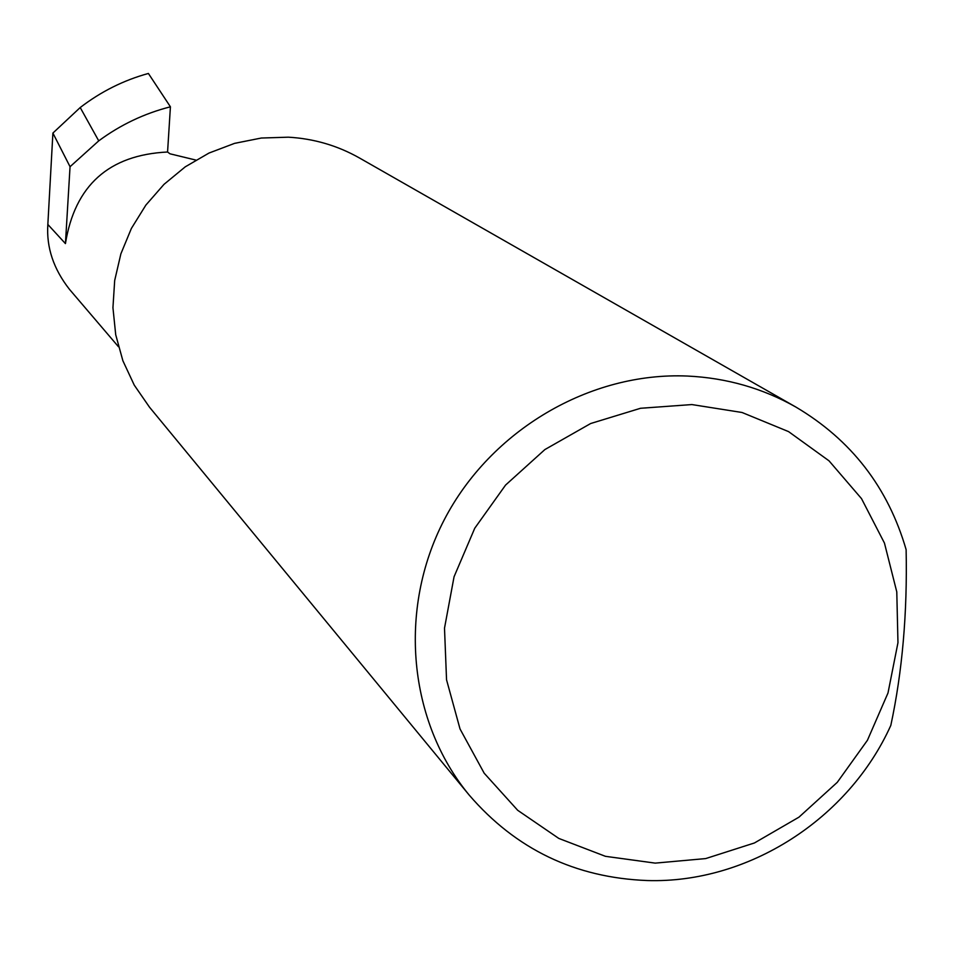 <?xml version="1.0" encoding="UTF-8"?>
<svg xmlns="http://www.w3.org/2000/svg" width="954" height="954" viewBox="0 0 954 954"><rect width="100%" height="100%" fill="white"/><g stroke="black" fill="none" stroke-linecap="round" stroke-linejoin="round"><path stroke-width="1.43" d="M167.57 152.008C108.887 154.894 74.853 185.422 65.432 243.604L70.047 166.712L98.739 140.858C120.514 124.783 144.4 113.431 170.42 106.812L167.57 152.008L169.967 153.797L195.808 160.057M655.231 863.12L705.71 858.576L754.411 842.978L798.975 817.149L837.266 782.34L867.436 740.268L888.007 692.95L897.964 642.686L896.784 591.897L884.453 543.076L861.522 498.644L829.038 460.842L788.564 431.613L742.069 412.498L691.877 404.568L640.528 408.276L590.681 423.516L544.889 449.561L505.572 485.073L474.758 528.218L454.056 576.765L444.504 628.173L446.544 679.797L460.031 728.963L484.179 773.193L517.688 810.292L558.817 838.435L605.444 856.322L655.231 863.12M890.821 725.398C848.523 819.259 748.008 883.619 647.313 880.542C575.226 877.775 515.84 849.263 469.141 795.016C408.324 721.367 397.639 609.594 444.218 519.835C490.761 430.087 589.954 371.774 687.524 376.055C726.531 377.915 762.663 388.266 795.922 407.084C851.326 439.949 888.055 487.458 906.121 549.623C907.445 612.993 902.341 671.592 890.821 725.398M469.141 795.016L149.504 407.191L134.264 385.142L122.887 360.767L115.708 334.711L112.942 307.713L114.683 280.5L120.884 253.824L131.378 228.447L145.89 205.062L164.016 184.337L185.243 166.843L208.986 153.057L234.565 143.362L261.289 138.032L288.394 137.185C313.818 138.64 337.501 145.568 359.443 157.97L795.922 407.084M70.047 166.712L52.899 133.071L80.208 107.54L98.739 140.858M80.208 107.54C100.933 91.608 123.662 80.243 148.395 73.458L170.42 106.812M118.427 346.696L69.499 289.384C53.531 269.004 46.305 247.372 47.843 224.464L52.899 133.071M65.432 243.604L47.843 224.464"/></g></svg>
